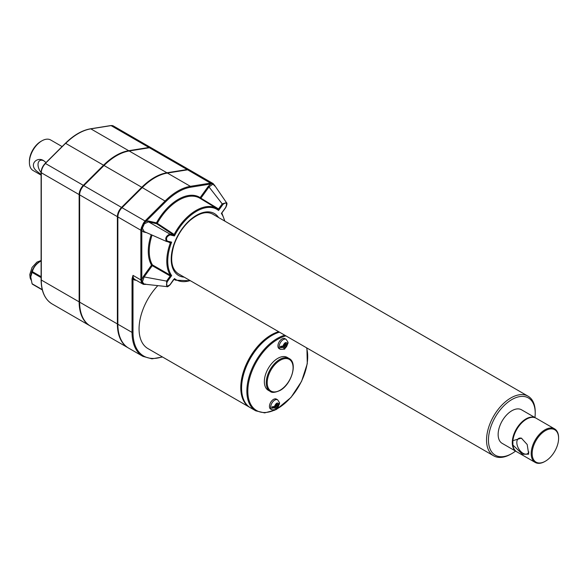 <?xml version="1.0" encoding="UTF-8"?>
<svg xmlns="http://www.w3.org/2000/svg" width="588" height="588" viewBox="0 0 588 588"><rect width="100%" height="100%" fill="white"/><g stroke="black" fill="none" stroke-linecap="round" stroke-linejoin="round"><path stroke-width="0.88" d="M41.101 172.615A8.805 5.086 60 0 1 39.609 170.344A8.805 5.086 60 0 1 38.022 164.633A8.805 5.086 60 0 1 39.844 160.605A8.805 5.086 60 0 1 44.026 160.914M41.101 174.518L37.287 171.564C28.121 164.816 37.117 156.033 43.799 160.774L46.026 162.56M62.1 146.574L50.664 139.973A17.618 10.172 120 0 0 41.858 140.848L40.895 141.399A16.258 9.386 120 0 0 29.4 161.318L29.4 162.42A17.618 10.172 120 0 0 33.046 170.483L41.101 175.136M40.895 141.399L41.858 140.848A17.618 10.172 120 0 0 29.4 162.42M189.696 170.05A8.916 5.145 120 0 0 189.468 169.903A8.916 5.145 120 0 0 187.153 169.542L166.911 172.776A52.281 30.186 120 0 0 141.781 187.285L121.54 207.417A8.916 5.145 120 0 0 117.379 216.671L117.379 323.944A52.281 30.186 120 0 0 128.206 347.875A52.281 30.186 120 0 0 128.449 348.015M189.468 169.903L151.711 148.102A8.916 5.145 120 0 0 149.396 147.742L129.162 150.984A52.281 30.186 120 0 0 104.032 165.493L83.79 185.624A8.916 5.145 120 0 0 79.63 194.871L79.63 302.151A52.281 30.186 120 0 0 90.456 326.083L128.206 347.875M214.818 186.058L212.702 183.794L210.945 183.956A0.676 0.492 -98.4 0 0 210.629 183.096L213.135 183.566L189.946 170.175A8.916 5.145 120 0 0 187.631 169.814L167.389 173.056A52.281 30.186 120 0 0 142.259 187.565L122.017 207.696A8.916 5.145 120 0 0 117.857 216.943L117.857 324.223A52.281 30.186 120 0 0 128.684 348.155L142.869 356.343A52.281 30.186 -60 0 1 132.043 332.411A0.676 0.39 0 0 0 132.998 332.411L132.998 275.382L132.043 278.844A0.676 0.39 0 0 0 132.998 278.844A9.592 5.542 -60 0 0 136.137 280.211M212.863 184.22L208.99 186.925L222.205 203.867L226.49 202.676L214.377 185.007L212.863 184.22A0.676 0.529 -88.3 0 1 212.702 183.794A0.676 0.507 -71 0 0 212.466 183.265L214.62 185.565M515.551 451.092A33.06 19.088 -60 0 1 511.839 453.569A33.06 19.088 -60 0 1 488.459 440.074A33.06 19.088 -60 0 1 511.839 399.575A33.06 19.088 -60 0 1 535.22 413.077A33.06 19.088 -60 0 1 534.926 417.524M510.884 454.12L511.839 453.569L510.884 454.12A34.42 19.874 -60 0 1 493.67 455.825A34.42 19.874 -60 0 1 493.67 416.084A34.42 19.874 -60 0 1 528.09 396.209A34.42 19.874 -60 0 1 535.22 411.967L535.22 413.077M41.175 260.866L39.352 261.917A12.061 6.96 120 0 0 30.826 276.683L32.075 272.384L41.101 277.595M30.826 277.352L32.075 283.754A14.634 8.453 120 0 0 32.362 284.166L42.314 289.913M39.352 261.917L41.101 260.91A14.634 8.453 120 0 0 40.888 261.035C36.397 263.659 33.553 267.195 32.362 271.641A14.634 8.453 120 0 0 32.075 272.384M32.075 283.754L42.24 289.627M32.362 271.641L41.101 276.691M149.977 147.691A8.644 4.991 120 0 0 148.852 147.713L128.618 150.947A52.009 30.025 120 0 0 103.613 165.382L83.378 185.514A8.644 4.991 120 0 0 79.343 194.481L79.343 301.762A52.009 30.025 120 0 0 83.974 319.725M151.469 147.978A8.916 5.145 120 0 0 151.234 147.831A8.916 5.145 120 0 0 148.918 147.463L128.684 150.704A52.281 30.186 120 0 0 103.547 165.213L83.312 185.345A8.916 5.145 120 0 0 79.145 194.599L79.145 301.872A52.281 30.186 120 0 0 89.979 325.803A52.281 30.186 120 0 0 90.214 325.943M286.128 339.349L284.879 338.629A5.762 3.322 -60 0 0 279.124 341.959A5.762 3.322 -60 0 0 279.124 348.611L280.366 349.323A5.762 3.322 -60 0 1 280.366 342.679A5.762 3.322 -60 0 1 286.128 339.349L288.054 342.312L287.238 343.583L285.739 344.45L284.783 343.899L284.783 343.061M285.739 344.45L285.731 342.51L284.585 343.171L284.592 345.112L283.085 345.979L280.432 346.406A5.395 3.116 120 0 0 280.432 347.736L283.629 345.891L284.592 346.442L284.585 348.375L285.731 347.706L285.739 345.781L287.238 344.913L287.98 343.377A5.395 3.116 120 0 0 288.024 342.731M284.592 347.273L284.783 345.222L287.98 343.377L284.599 349.176L280.366 349.323M280.432 347.736L283.085 347.31L284.592 346.442M284.585 348.375L285.731 347.706L284.783 347.163M277.639 399.818L276.397 399.105A5.762 3.322 -60 0 0 271.957 400.641A5.762 3.322 -60 0 0 269.444 406.44A5.762 3.322 -60 0 0 270.634 409.079L271.884 409.799A5.762 3.322 -60 0 1 271.884 403.147A5.762 3.322 -60 0 1 277.639 399.818L279.572 402.78L278.756 404.052L277.249 404.919L276.294 404.368L276.294 403.53M277.249 404.919L277.242 402.978L276.095 403.64L276.103 405.58L274.603 406.448L271.95 406.874A5.395 3.116 120 0 0 271.95 408.204L275.147 406.359L276.103 406.911L276.095 408.844L277.242 408.175L277.249 406.249L278.756 405.382L279.491 403.846A5.395 3.116 120 0 0 279.535 403.199M276.103 407.741L276.294 405.691L279.491 403.846L276.117 409.645L271.884 409.799M276.095 408.844L277.242 408.175L276.294 407.631M271.95 408.204L274.603 407.778L276.103 406.911M270.193 391.387L268.275 390.285A18.97 10.951 -60 0 1 264.343 381.597A18.97 10.951 -60 0 1 272.626 362.509A18.97 10.951 -60 0 1 287.245 357.423L289.164 358.533A18.97 10.951 -60 0 0 270.193 369.484A18.97 10.951 -60 0 0 270.193 391.387C271.788 392.953 275.066 392.652 280.013 390.483C291.413 384.53 298.028 362.84 289.164 358.533M246.188 404.022A42.681 24.645 -60 0 1 241.014 387.492A42.681 24.645 -60 0 1 279.006 331.889M250.098 407.55A43.027 24.843 -60 0 1 249.687 407.322A43.027 24.843 -60 0 1 240.771 387.632A43.027 24.843 -60 0 1 278.675 331.698M284.754 335.211A43.027 24.843 -60 0 0 250.833 371.491A43.027 24.843 -60 0 0 255.765 410.836L250.495 407.793A43.027 24.843 -60 0 1 241.587 388.102A43.027 24.843 -60 0 1 279.484 332.169M173.511 234.899A0.676 0.382 123.4 0 0 174.166 234.458L173.511 234.899L156.621 223.734L148.514 221.845L169.895 234.068L170.072 234.943L174.438 235.957A40.675 23.483 -60 0 1 218.574 210.475L222.94 204.418L222.205 203.867L218.552 208.931L218.574 210.475L217.905 209.203A41.351 23.873 -60 0 0 216.965 208.578L199.913 198.244A41.777 24.123 120 0 0 157.261 223.308L156.445 222.859A42.454 24.512 -60 0 1 200.155 197.619L208.262 186.374L210.791 184.007A0.676 0.5 -99.1 0 0 210.475 183.118L187.631 169.814M174.18 234.465L174.438 235.957L173.548 234.921L169.895 234.068C165.963 235.942 164.853 238.412 166.566 241.47L167.293 241.117C165.684 238.471 166.617 236.413 170.072 234.943M226.49 202.676L226.49 202.676C227.313 202.985 227.078 204.595 225.785 207.513L221.845 212.981L224.866 221.147M190.446 280.763L175.614 280.204A41.351 23.873 -60 0 1 174.166 279.285L174.144 279.271A0.676 0.412 116 0 1 174.18 279.293L174.166 279.285A0.676 0.419 118.5 0 0 174.151 279.271L174.144 279.271A0.676 0.412 116 0 0 174.092 279.256L170.145 284.732C168.212 286.532 167.139 287.164 166.918 286.613L166.566 281.086L167.293 281.645L171.659 275.588A40.675 23.483 -60 0 1 171.659 242.138L167.293 241.117M173.695 279.579L174.092 279.256M173.548 279.572L170.072 284.614C166.617 287.135 165.691 286.15 167.293 281.645M174.18 279.293L174.438 278.558A40.675 23.483 -60 0 0 190.137 280.579M170.182 276L152.248 265.68L152.417 264.901L170.344 275.206L170.182 276L170.366 275.213L171.659 275.588L170.219 276.015L166.566 281.086L144.141 276.933L143.413 276.375L151.52 265.129A42.454 24.512 -60 0 1 151.204 234.722M208.262 186.374L208.99 186.925L200.89 198.178L218.552 208.931L217.928 209.218L216.965 208.578A41.351 23.873 -60 0 0 174.166 234.458L157.261 223.308A0.676 0.382 123.5 0 1 156.621 223.734A0.676 0.544 103.1 0 1 156.445 222.859L148.338 220.97L148.514 221.845L144.391 223.749L144.031 223.44L141.914 228.144L141.811 230.408A0.676 0.39 180 0 1 140.855 230.408L141.289 227.901L143.443 223.117L145.016 220.97L122.017 207.696M218.523 208.916L217.928 209.218M200.214 198.428A0.676 0.551 123 0 1 200.155 197.619L200.89 198.178L200.332 198.501M152.072 235.104A41.777 24.123 120 0 0 152.417 264.901A0.676 0.529 -30.4 0 0 151.52 265.129L152.248 265.68L144.141 276.933L142.384 282.027A0.676 0.441 -7.3 0 0 141.914 282.034L144.031 284.291L145.655 284.055M145.016 284.364A0.676 0.507 -99.8 0 0 145.295 284.416L143.443 284.342A0.676 0.588 -74.6 0 0 144.031 284.291A0.676 0.529 91.7 0 1 144.354 284.166L142.384 282.027M148.338 220.97L145.809 221.522L144.031 223.44L143.443 223.117M210.945 183.956L190.703 187.219A0.676 0.5 -99.1 0 0 190.387 186.33L210.475 183.118M142.259 187.565L165.897 201.544L145.809 221.522L145.17 220.823L165.257 200.839A52.281 30.186 -60 0 1 190.387 186.33L167.389 173.056M143.443 284.342L141.289 282.049L140.855 279.925L132.998 275.382A8.916 5.145 -60 0 0 134.843 279.469L142.891 284.114M166.757 241.514L170.263 242.337A0.676 0.39 -63.8 0 1 170.344 242.947L168.109 241.844M170.285 242.352A0.676 0.367 -64.1 0 1 170.366 242.954L170.344 242.947A41.351 23.873 -60 0 0 170.344 275.206L170.366 275.213M170.336 242.359L166.661 241.506M170.219 242.322L171.659 242.138L170.366 242.954M516.286 451.51L502.152 443.352A19.375 11.187 -60 0 1 498.139 434.481A19.375 11.187 -60 0 1 506.599 414.981A19.375 11.187 -60 0 1 521.527 409.792L535.661 417.95A19.375 11.187 120 0 0 520.733 423.139A19.375 11.187 120 0 0 512.273 442.646A19.375 11.187 120 0 0 516.286 451.51A19.375 11.187 120 0 0 516.529 451.65M222.94 204.418C226.395 201.897 227.321 202.882 225.719 207.388L221.353 213.444A40.675 23.483 -60 0 1 224.557 220.963M249.687 407.322L147.97 348.603A43.027 24.843 -60 0 1 157.827 285.628M188.211 169.763A8.644 4.991 120 0 0 187.087 169.785L166.845 173.019A52.009 30.025 120 0 0 141.848 187.454L121.606 207.586A8.644 4.991 120 0 0 117.571 216.56L117.571 323.834A52.009 30.025 120 0 0 122.208 341.797M276.294 405.691L277.249 406.249M284.783 345.222L285.739 345.781M144.391 223.749L142.384 228.203L144.141 231.569L143.413 231.922L141.811 230.408L141.811 279.734L143.413 276.375M166.338 241.396L144.141 231.569M141.289 227.901L142.384 228.203M141.789 279.925A0.676 0.382 -0.8 0 1 140.855 279.925L140.855 279.734A0.676 0.39 0 0 0 141.811 279.734L141.914 282.034A0.676 0.448 -22.5 0 1 141.289 282.049M512.883 445.028L512.883 440.662L521.387 438.156L527.186 444.506L528.693 454.156L522.431 454.252L512.883 445.028A19.375 11.187 120 0 0 516.764 451.79L535.212 462.44A19.375 11.187 120 0 0 544.9 461.477A19.375 11.187 120 0 0 545.142 461.337M528.891 451.974A8.805 5.086 60 0 1 527.458 453.73A8.805 5.086 60 0 1 521.358 452.047A8.805 5.086 60 0 1 516.992 444.278A8.805 5.086 60 0 1 518.645 438.472A8.805 5.086 60 0 1 521.776 438.325M513.471 447.556A18.97 10.951 -60 0 1 516.492 429.255A18.97 10.951 -60 0 1 530.824 417.487M558.6 438.031A19.375 11.187 120 0 0 558.6 437.751A19.375 11.187 120 0 0 554.587 428.88A19.375 11.187 120 0 0 544.9 429.835A19.375 11.187 120 0 0 531.324 455.678A19.375 11.187 120 0 0 535.212 462.44M554.587 428.88L536.138 418.23A19.375 11.187 120 0 0 522.1 422.522A19.375 11.187 120 0 0 512.883 440.662M545.377 430.666A18.698 10.797 120 0 0 532.155 453.569A18.698 10.797 120 0 0 545.377 461.205A18.698 10.797 120 0 0 558.6 438.303A18.698 10.797 120 0 0 545.377 430.666M187.153 169.542L149.396 147.742M284.592 348.177A3.05 1.757 -60 0 1 283.085 347.31M283.085 345.979A3.05 1.757 -60 0 1 284.592 343.377M285.739 342.716A3.05 1.757 -60 0 1 287.238 343.583M287.238 344.913A3.05 1.757 -60 0 1 285.739 347.515M276.103 408.645A3.05 1.757 -60 0 1 274.603 407.778M280.153 390.175A18.294 10.562 -60 0 1 268.951 374.24A18.294 10.562 -60 0 1 291.354 361.304A18.294 10.562 -60 0 1 280.153 390.175M117.857 324.223L132.043 332.411L132.043 278.844M162.222 356.828A51.604 29.79 -60 0 1 132.998 332.411M45.144 163.64L65.386 143.509M103.547 165.213L65.702 143.362A52.281 30.186 -60 0 1 90.831 128.853A0.676 0.5 -99.1 0 0 90.317 128.941M41.3 172.188A0.676 0.39 0 0 0 41.3 172.747A8.916 5.145 -60 0 1 45.46 163.493L83.312 185.345M128.684 150.704L90.831 128.853L111.073 125.612A0.676 0.5 -99.1 0 0 110.566 125.7M148.918 147.463L111.073 125.612A8.916 5.145 -60 0 1 113.388 125.979L110.801 125.56L90.559 128.801C82.122 130.271 73.735 135.108 65.386 143.31L45.144 163.442C42.593 166.147 41.241 169.153 41.101 172.468L41.101 279.741A0.676 0.39 0 0 0 41.3 280.02L41.3 172.747L79.145 194.599M41.101 279.741C41.226 291.428 44.901 299.498 52.126 303.952A52.281 30.186 -60 0 1 41.3 280.02L79.145 301.872M306.569 347.802A42.343 24.446 -60 0 1 277.756 408.432A42.343 24.446 -60 0 1 277.44 408.609M274.082 410.292A42.343 24.446 -60 0 1 248.408 383.949A42.343 24.446 -60 0 1 285.915 335.88M141.789 230.246A0.676 0.397 -179.2 0 1 140.855 230.224L117.857 216.943M165.897 201.544A51.604 29.79 -60 0 1 190.703 187.219M145.839 284.327L145.295 284.416A0.676 0.507 -99.8 0 0 145.523 284.298M184.176 277.139A35.772 20.654 -60 0 1 178.62 234.186A35.772 20.654 -60 0 1 218.589 217.523M117.379 323.944L79.63 302.151M117.379 216.671L79.63 194.871M121.54 207.417L83.79 185.624M140.855 279.734L140.855 230.408M145.655 221.647L145.17 220.823M141.781 187.285L104.032 165.493M166.911 172.776L129.162 150.984M274.603 406.448A3.05 1.757 -60 0 1 276.103 403.846M278.756 405.382A3.05 1.757 -60 0 1 277.249 407.984M277.249 403.184A3.05 1.757 -60 0 1 278.756 404.052M146.463 232.635L143.413 231.922M162.516 356.997L151.954 358.834L142.869 356.343M276.72 409.241L290.972 397.451L301.578 381.347L307.281 363.685L306.921 348.008M255.765 410.836L264.644 412.894L274.978 410.13M528.09 396.209L212.753 214.157C206.616 210.916 199.053 212.996 190.071 220.39C182.67 227.078 177.275 235.398 173.886 245.35C169.873 259.595 171.358 269.069 178.34 273.773L493.67 455.825M52.126 303.952L89.979 325.803M113.388 125.979L151.234 147.831M41.101 260.499L36.89 262.152L32.039 267.474L29.797 274.478L30.135 277.933L31.098 280.079M175.614 280.204L174.033 279.337M144.207 284.151L166.918 286.613M214.818 185.837L213.135 183.566M558.6 438.303L558.6 437.751M545.377 461.205L544.9 461.477"/></g></svg>
